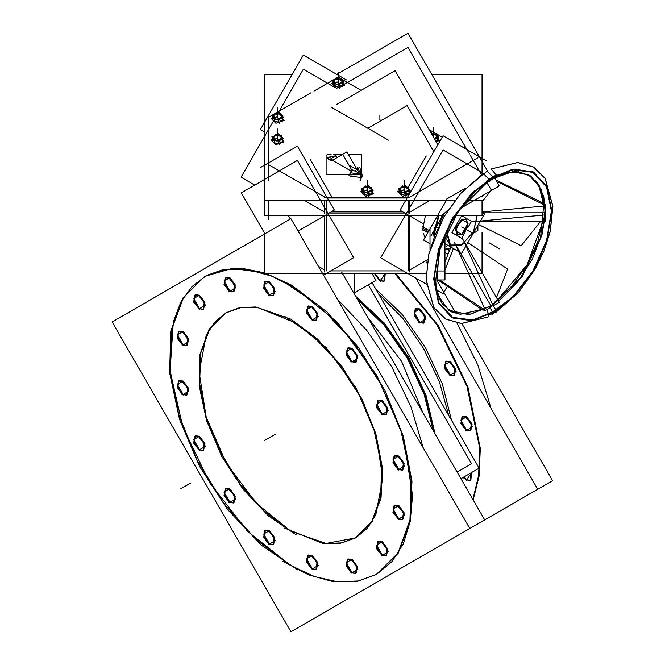 <?xml version="1.0" encoding="UTF-8"?>
<svg xmlns="http://www.w3.org/2000/svg" width="665" height="665" viewBox="0 0 665 665"><rect width="100%" height="100%" fill="white"/><g stroke="black" fill="none" stroke-linecap="round" stroke-linejoin="round"><path stroke-width="1" d="M337.571 299.433L366.748 330.297L391.81 366.997L411.061 407.055L423.206 447.753L411.061 407.055L391.81 366.997L366.748 330.297L337.571 299.433M204.695 276.482L183.557 297.405L171.653 329.308L169.982 369.441L178.71 414.37L197.073 460.222L223.498 503.073L255.717 539.24L290.962 565.616L314.578 576.58L337.296 581.775L358.244 581.011L376.639 574.302M376.93 574.136L398.185 553.313L410.214 521.46L411.959 481.319L403.289 436.348L384.944 390.422L358.51 347.487L326.257 311.253L290.962 284.828L265.767 273.332L290.962 284.828L337.488 322.375L376.93 375.584L403.289 436.348L412.549 495.417L410.214 521.46L403.289 543.804L392.059 561.593L376.93 574.136L358.51 580.961L337.488 581.792L314.678 576.613L290.962 565.616L247.555 531.302L209.866 483.006L182.867 427.096L170.115 370.937L173.291 321.935L180.805 302.193L191.977 286.54L206.441 275.501L223.714 269.433L243.215 268.544L264.313 272.858L232.326 268.377L204.986 276.316M355.85 362.209L352.043 361.652L346.665 354.395L347.928 347.803L352.043 348.211L357.421 355.467L356.157 362.059M273.323 295.609L269.508 295.044L264.13 287.795L265.393 281.195L269.508 281.603L274.886 288.859L273.631 295.451M203.357 309.192L199.542 308.635L194.163 301.378L195.427 294.786L199.542 295.194L204.92 302.45L203.665 309.042M186.94 345.484L183.124 344.919L177.755 337.67L179.01 331.07L183.124 331.478L188.503 338.734L187.247 345.326M226.025 312.75L239.94 307.596L255.817 306.964L290.962 319.183L317.621 339.142L341.985 366.506L361.951 398.934L375.808 433.63L382.35 467.595L381.028 497.919L371.951 521.975L355.9 537.702M355.6 537.869L325.908 543.463L290.962 531.269L264.354 511.36L240.023 484.054L220.073 451.71L206.192 417.088L199.591 383.165L200.83 352.857L209.799 328.751L225.726 312.924M402.599 469.997L398.792 469.432L393.414 462.183L394.678 455.583L398.792 455.99L404.17 463.247L402.907 469.839M402.599 519.531L398.792 518.966L393.414 511.718L394.678 505.117L398.792 505.525L404.17 512.782L402.907 519.373M386.182 555.815L382.375 555.258L376.997 548.002L378.26 541.401L382.375 541.809L387.753 549.066L386.49 555.666M355.85 573.33L352.043 572.764L346.665 565.516L347.928 558.916L352.043 559.323L357.421 566.58L356.157 573.172M316.216 569.406L312.409 568.841L307.031 561.593L308.294 554.992L312.409 555.4L317.787 562.657L316.523 569.248M273.323 544.635L269.508 544.078L264.13 536.821L265.393 530.229L269.508 530.637L274.886 537.885L273.631 544.485M233.689 502.798L229.882 502.241L224.504 494.984L225.759 488.384L229.882 488.792L235.252 496.048L233.997 502.649M203.357 450.255L199.542 449.698L194.163 442.441L195.427 435.849L199.542 436.257L204.92 443.513L203.665 450.105M186.94 395.018L183.124 394.453L177.755 387.205L179.01 380.604L183.124 381.012L188.503 388.269L187.247 394.86M233.689 291.686L229.882 291.12L224.504 283.872L225.759 277.272L229.882 277.679L235.252 284.936L233.997 291.528M316.216 320.372L312.409 319.815L307.031 312.558L308.294 305.966L312.409 306.374L317.787 313.622L316.523 320.222M386.182 414.752L382.375 414.195L376.997 406.938L378.26 400.338L382.375 400.746L387.753 408.002L386.49 414.603M433.996 432.092L424.993 394.869L407.861 357.728L384.262 324.321L356.531 297.92L384.262 324.321L407.861 357.728L424.993 394.869L433.996 432.092M448.667 415.351L439.39 381.785L423.688 348.593L402.799 318.402L378.368 293.581L402.799 318.402L423.688 348.593L439.39 381.785L448.667 415.351M422.923 412.915L401.552 361.378L367.604 317.089L401.552 361.378L422.923 412.915M375.484 288.585L402.466 314.819L425.45 347.579L442.333 383.863L451.552 420.347L442.333 383.863L425.45 347.579L402.466 314.819L375.484 288.585M473.156 499.914L479.149 475.982L480.271 448.401L467.919 386.889L438.077 325.235L395.534 273.332L438.077 325.235L467.919 386.889L480.271 448.401L479.149 475.982L473.156 499.914M454.095 375.542L450.28 374.985L444.902 367.728L446.165 361.137L450.28 361.544L455.658 368.801L454.394 375.393M423.755 323.007L419.947 322.45L414.569 315.193L415.833 308.593L419.947 309.001L425.326 316.257L424.062 322.858M384.428 281.012L385.318 273.332L380.314 280.605L374.935 273.332L380.314 280.605L384.129 281.17M470.812 480.172L471.693 472.474L466.697 479.764L463.713 477.088L466.697 479.764L470.504 480.321M470.504 430.787L466.697 430.23L461.319 422.973L462.582 416.381L466.697 416.789L472.075 424.037L470.812 430.637M438.06 295.418L448.742 310.223L438.06 295.418M456.921 323.057L477.977 365.343L491.111 408.543L477.977 365.343L456.921 323.057M461.701 219.483L455.725 227.546L457.121 234.87L455.725 227.546L461.701 219.483L466.273 219.034L461.701 219.483L455.234 230.689L461.701 234.421L467.611 226.549L466.473 219.159L467.611 226.549L461.701 234.421L457.237 234.936L461.701 234.421L468.168 223.216L461.701 219.483L468.168 223.216L461.701 234.421L455.234 230.689L461.701 219.483M444.985 249.184L450.446 248.045L444.985 249.184M438.509 215.452L433.239 234.421L438.509 215.452M423.031 231.104L422.89 228.444L425.45 215.452L422.89 228.444L428.368 231.603M424.918 237.58L423.406 233.423M477.869 230.689L473.214 233.373L477.869 230.689L477.869 225.319L477.869 230.689M427.728 259.633L409.823 269.965L427.728 259.633M318.485 266.366L324.719 269.965L318.485 266.366M330.68 270.913L403.397 270.913L330.68 270.913M360.58 173.715L358.219 168.627L356.947 169.359L358.219 168.627L360.58 173.715M356.382 169.359L348.959 165.07L356.382 169.359M328.992 159.816L335.717 155.934L337.072 157.555L335.717 155.934L327.596 157.879L328.992 159.816L332.932 160.597L351.145 171.113M350.979 176.05L350.979 174.729L350.979 176.05L360.871 177.58L360.871 174.729L360.871 177.58M268.494 117.331L271.827 115.411L268.494 117.331M272.018 115.294L275.618 113.216L272.018 115.294M276.125 112.925L310.987 92.801L276.125 112.925M313.971 91.08L332.359 80.457L313.971 91.08M332.55 80.349L336.149 78.27L332.55 80.349M336.656 77.98L338.169 77.107L338.876 77.514L338.169 77.107L336.656 77.98M340.314 78.337L342.259 79.468L340.314 78.337M342.35 79.517L361.12 90.357L342.35 79.517M429.041 129.567L433.913 132.385L429.041 129.567M435.159 133.1L442.2 137.165L435.159 133.1M324.719 212.093L304.47 200.398M404.885 213.041L329.192 213.041M430.08 200.398L409.823 212.093M490.845 305.701L492.624 304.504L464.619 243.166L492.624 304.504L490.845 305.701M544.319 214.961L544.46 212.825L544.319 214.961L477.196 221.37L544.319 214.961M450.72 245.959L446.672 231.129L449.424 245.011L461.701 244.878L473.455 231.869L477.054 215.452L473.455 231.869L461.701 244.878L450.828 246.025M439.1 225.776L440.845 220.398L439.1 225.776M441.859 218.195L443.364 215.452L441.859 218.195M482.881 308.751L483.098 309.208L482.881 308.751M543.629 204.355L543.13 204.404L543.629 204.355M371.86 193.374L369.698 194.621L371.86 193.374L371.86 190.789L371.86 193.374M368.393 195.294L364.287 194.662L368.393 195.294M362.849 192.301L362.691 190.589L362.849 192.301M408.958 193.332L406.797 194.579L408.958 193.332L408.958 190.747L408.958 193.332M405.492 195.252L401.386 194.621L405.492 195.252M399.948 192.26L399.781 190.539L399.948 192.26M437.753 140.149L435.799 141.271L437.753 140.149L437.753 137.555L437.753 140.149M342.758 85.245L340.596 86.492L342.758 85.245L342.758 82.66L342.758 85.245M339.291 87.165L335.185 86.525L339.291 87.165M333.747 84.172L333.589 82.452L333.747 84.172M282.226 120.19L280.065 121.437L282.226 120.19L282.226 117.605L282.226 120.19M278.76 122.111L274.653 121.479L278.76 122.111M273.215 119.118L273.057 117.397L273.215 119.118M282.226 141.62L280.065 142.875L282.226 141.62L282.226 139.035L282.226 141.62M278.76 143.549L274.653 142.909L278.76 143.549M273.215 140.556L273.057 138.835L273.215 140.556M126.982 313.373L264.886 233.748L241.279 192.85L297.43 160.431L353.581 257.688L323.498 275.061M305.834 623.163L537.727 489.282L415.775 278.061M341.611 272.068L484.694 519.897M282.733 561.277L308.444 574.834L333.348 581.709L356.324 581.592L376.34 574.477L398.044 552.939L409.973 519.847L411.053 478.193L401.178 431.768L381.253 384.777L353.082 341.494L319.217 305.834L282.733 281.037M290.962 631.75L469.814 528.484L290.962 218.702L112.102 321.96L290.962 631.75M298.003 289.857L272.293 276.291L247.388 269.425L224.413 269.541L204.396 276.657L182.692 298.194L170.764 331.286L169.683 372.94L179.558 419.366L199.483 466.348L227.654 509.639L261.52 545.3L298.003 570.088M350.862 348.244L356.706 355.426L355.567 362.4L350.862 361.619M352.043 362.3L346.191 355.118L347.338 348.144L352.043 348.925M268.328 281.644L274.18 288.818L273.032 295.8L268.328 295.011M269.508 295.692L263.664 288.519L264.803 281.536L269.508 282.326M198.361 295.227L204.213 302.409L203.066 309.383L198.361 308.602M199.542 309.283L193.698 302.101L194.837 295.127L199.542 295.908M181.944 331.511L187.796 338.693L186.649 345.667L181.944 344.886M183.124 345.567L177.281 338.394L178.419 331.411L183.124 332.201M284.603 528.068L322.833 543.505L340.181 543.413L355.31 538.043L371.693 521.776L380.713 496.78L381.527 465.317L374.071 430.255L359.017 394.761L337.737 362.068L312.159 335.127L284.603 316.399M296.133 323.057L257.904 307.629L240.555 307.72L225.435 313.09L209.043 329.358L200.024 354.354L199.209 385.816L206.665 420.879L221.719 456.373L242.999 489.066L268.577 515.998L296.133 534.726M354.304 292.841L375.941 280.347L371.885 273.332M433.164 430.654L424.071 394.279L407.263 358.078L384.312 325.418L357.363 299.35M435.043 433.896L426.132 395.617L408.584 357.313L384.187 322.966L355.484 296.108M472.873 499.432L478.675 475.417L479.631 447.811L467.038 386.39L437.096 324.961L394.578 273.332M373.738 583.953L552.598 480.695L461.867 323.539M426.406 262.118L427.121 263.357M436.714 279.965L456.09 313.539M449.099 361.577L454.951 368.759L453.804 375.733L449.099 374.952M450.28 375.634L444.436 368.46L445.575 361.477L450.28 362.259M418.767 309.042L424.611 316.216L423.472 323.198L418.767 322.409M419.947 323.099L414.096 315.917L415.243 308.942L419.947 309.724M384.578 273.332L383.838 281.362L379.133 280.572M380.314 281.253L374.245 273.332M471.103 472.823L470.221 480.512L465.517 479.731M466.697 480.413L463.123 477.428M465.517 416.822L471.36 423.996L470.221 430.978L465.517 430.197M466.697 430.878L460.853 423.696L461.992 416.722L466.697 417.504M460.912 478.709L479.166 468.168L372.034 282.608M397.612 456.024L403.456 463.206L402.317 470.18L397.612 469.399M398.792 470.08L392.94 462.906L394.087 455.924L398.792 456.705M397.612 505.558L403.456 512.74L402.317 519.714L397.612 518.933M398.792 519.614L392.94 512.441L394.087 505.458L398.792 506.248M381.195 541.85L387.038 549.024L385.9 556.007L381.195 555.217M382.375 555.907L376.523 548.725L377.67 541.751L382.375 542.532M350.862 559.365L356.706 566.538L355.567 573.521L350.862 572.731M352.043 573.413L346.191 566.239L347.338 559.257L352.043 560.046M311.228 555.433L317.072 562.615L315.933 569.589L311.228 568.808M312.409 569.489L306.557 562.316L307.704 555.333L312.409 556.115M268.328 530.67L274.18 537.844L273.032 544.826L268.328 544.045M269.508 544.726L263.664 537.544L264.803 530.57L269.508 531.352M228.694 488.833L234.546 496.007L233.398 502.989L228.694 502.2M229.874 502.89L224.03 495.708L225.169 488.733L229.874 489.515M198.361 436.29L204.213 443.472L203.066 450.446L198.361 449.665M199.542 450.346L193.698 443.164L194.837 436.19L199.542 436.971M181.944 381.053L187.796 388.227L186.649 395.209L181.944 394.42M183.124 395.101L177.281 387.928L178.419 380.945L183.124 381.735M228.694 277.712L234.546 284.894L233.398 291.869L228.694 291.087M229.874 291.769L224.03 284.595L225.169 277.613L229.874 278.394M311.228 306.407L317.072 313.589L315.933 320.563L311.228 319.782M312.409 320.464L306.557 313.281L307.704 306.307L312.409 307.089M381.195 400.787L387.038 407.961L385.9 414.943L381.195 414.154M382.375 414.844L376.523 407.662L377.67 400.687L382.375 401.469M462.541 234.404L457.545 235.119L456.232 227.513L462.541 219.5M446.381 200.398L423.489 240.048L430.006 243.814M448.027 254.221L444.985 252.459M439.058 215.452L433.705 236.142M427.736 232.692L422.516 229.683M429.033 230.447L422.516 226.682M444.985 249.433L450.263 248.502M447.213 286.549L443.031 293.797L436.548 290.056M483.555 173.332L443.031 149.933L380.729 257.829L426.415 284.204M454.843 200.398L264.313 200.398L264.313 215.452L444.652 215.452L264.313 215.452L264.313 74.688L292.018 74.688M482.05 200.398L482.05 215.452L455.4 215.452L482.05 215.452L482.05 200.398L466.655 200.398M343.722 84.571L408.019 47.448L468.775 152.684M469.224 153.457L469.523 153.972M470.421 155.535L481.493 174.704M335.384 87.788L303.331 69.276L278.444 112.393M273.398 121.13L241.038 177.173L254.737 185.086M268.494 200.398L268.494 219.541M409.823 215.452L409.823 272.068M402.874 211.877L331.203 211.877M324.719 215.452L324.719 272.068M264.313 232.75L264.313 273.332L426.157 273.332M482.05 232.65L482.05 273.332L444.985 273.332M336.922 104.33L395.085 70.748L437.811 144.762M426.307 155.934L408.011 187.621M310.364 159.7L332.201 197.522M461.701 219.99L466.689 219.275L468.01 226.873L461.701 234.895M465.525 231.578L461.701 238.211L451.951 232.584L461.701 215.701L471.443 221.329L467.62 227.954M328.61 159.11L333.489 160.082M348.51 154.745L361.536 154.745L361.536 174.155M341.943 154.745L333.456 154.745M331.245 154.745L326.922 154.745L326.922 174.729L361.536 174.729M351.868 176.957L349.009 175.568L351.752 170.814M431.942 74.688L482.05 74.688L482.05 174.321M336.773 74.389L408.019 33.25L487.437 170.814M264.313 131.878L260.323 129.575L303.331 55.079L346.349 79.916M268.494 180.88L268.494 116.084M298.07 231.013L334.296 210.09L297.43 146.233L260.555 167.522M290.322 219.068L288.236 215.452M409.823 213.498L409.823 200.398M324.719 213.498L324.719 200.398M409.823 197.522L324.719 197.522M486.04 160.564L443.031 135.735L400.014 210.231L423.273 223.656M379.856 115.203L379.856 120.082L381.951 120.082M360.031 180.747L361.261 178.095M361.494 177.588L362.807 174.745L351.818 169.65L349.341 174.986M357.529 168.162L359.981 167.788L361.569 178.045M358.327 168.037L357.446 167.53L355.293 171.262M332.567 160.157L346.872 151.903L358.635 172.285M337.105 157.539L335.293 155.253M336.091 155.718L327.596 157.414L329.408 159.575M351.719 169.866L342.733 154.288M493.214 305.218L468.833 314.728L448.567 310.106M527.145 174.006L537.553 182.717L543.77 196.724L545.258 214.795L541.884 235.344L522.133 276.632L491.277 306.44M441.119 279.965L440.779 280.838L484.344 309.715M444.985 270.073L453.405 248.527M467.852 242.667L507.669 269.067L496.522 297.604M461.959 237.746L499.257 302.342L493.679 305.559M460.936 245.526L473.38 232.534L477.254 215.452M482.05 212.335L484.536 213.773L461.701 253.323L444.985 243.673L450.837 247.048L444.985 262.018M447.121 230.198L446.838 240.032L450.937 246.092L462.89 244.404M448.177 249.092L449.282 251.013M446.498 246.175L447.911 245.36M453.987 241.852L491.493 306.823L484.004 311.145M437.969 279.965L483.048 310.314M442.765 215.452L441.801 217.131M441.402 217.812L431.103 235.659M462.325 219.392L456.024 227.405L457.345 235.003M457.445 235.053L462.325 234.296M461.51 234.762L467.778 226.84L466.589 219.217M466.489 219.159L461.51 219.857M448.094 209.916L442.425 215.044M494.411 177.572L499.257 185.967L482.05 195.901M474.261 200.398L461.743 207.63M494.735 178.145L496.556 176.499M486.231 181.337L491.493 190.448L460.163 208.536M465.55 188.129L446.498 199.134M434.461 271.004L444.985 271.004L444.985 234.828M430.006 249.699L430.006 227.696M434.445 227.696L438.177 227.696M435.434 282.359L435.949 279.965M434.104 279.965L444.985 279.965L444.985 271.004M440.139 223.689L441.743 216.216L441.967 220.206M495.749 179.891L544.569 203.764M483.704 194.945L482.05 197.015M471.177 221.786L545.765 221.786L545.765 213.132M478.376 224.429L521.152 245.718L540.296 221.786M482.05 201.711L490.687 190.913M497.32 182.626L497.902 181.894L544.693 205.186M482.05 212.825L545.765 212.825L545.765 204.172M487.886 317.039L461.477 323.522L445.409 318.934L433.937 307.762L426.115 279.425L428.767 254.637L435.035 234.895L443.854 216.832L460.404 193.656L483.322 173.482L489.049 179.425L512.599 169.7L532.873 172.343L546.547 186.915L551.368 211.021L546.547 240.688L532.873 271.054L512.599 297.105L489.049 314.57L487.869 317.047L461.161 323.506L445.733 319.125L433.763 307.488L426.132 279.923L428.875 254.146L443.555 217.347L461.352 192.592L487.229 171.088M495.691 312.533L496.414 310.322L472.873 320.04L452.591 317.404L438.917 302.833L434.095 278.726L438.917 249.051L452.591 218.685L472.873 192.634L496.414 175.169L491.144 168.968L517.536 162.493L533.604 167.081L545.076 178.253L552.898 206.591L550.254 231.387L543.987 251.121L535.159 269.184L518.609 292.359L495.699 312.525M496.439 310.804L492.782 304.969L470.87 314.129L451.868 312.01L442.416 303.972L438.26 295.983L435.434 282.351L440.421 246.798L451.202 222.409L462.832 205.036L477.287 189.608L495.259 177.131L496.439 174.654L472.724 192.252L452.3 218.494L438.526 249.084L433.663 278.976L438.526 303.257L452.3 317.937L472.724 320.597L496.439 310.804M486.689 309.599L489.024 315.085L512.74 297.496L533.172 271.245L546.946 240.663L551.8 210.763L546.946 186.483L533.172 171.803L512.74 169.143L489.024 178.935L488.301 181.154L504.311 173.449L518.65 171.736L530.446 175.909L539.298 185.884L544.128 200.439L540.512 238.361L520.745 277.704L491.053 306.066M388.451 140.157L331.378 107.215M367.812 128.245L407.163 105.527L433.813 151.686M362.275 191.154L360.763 191.653L365.526 196.424L373.788 193.673L372.716 192.601M363.497 188.81L364.395 194.645M364.462 187.746L363.348 188.835M363.123 190.257L362.674 190.556L362.492 189.616M362.716 192.293L361.777 189.874L365.7 185.951L366.091 186.948M368.41 187.181L364.337 187.813M365.359 187.247L364.428 187.555M372.508 189.567L371.777 188.827M370.646 187.705L368.335 185.394L365.933 187.056M371.851 189.093L370.488 187.73L371.436 187.58L372.342 193.415M371.386 189.442L368.244 187.156M370.239 191.329L370.588 191.778L371.702 190.838M371.344 189.483L371.178 188.785M372.774 192.551L371.519 189.309L367.595 193.232L368.851 196.474M367.986 191.753L369.374 191.453M370.388 191.279L370.738 191.695L366.648 192.526M370.38 194.147L366.207 189.982L362.043 192.858M363.048 190.173L362.616 190.439L365.127 192.252M363.78 190.639L364.503 191.163M373.123 190.365L368.842 186.084L361.428 188.552L365.708 192.842L373.123 190.365M409.291 194.163L402.624 196.383L397.853 191.611L399.366 191.113M400.596 188.769L401.494 194.604M401.552 187.705L400.438 188.794M400.222 190.215L399.765 190.514L399.59 189.575M399.815 192.252L398.875 189.833L402.799 185.909L403.181 186.907M405.509 187.139L401.436 187.771M402.458 187.206L401.527 187.513M409.607 189.525L408.875 188.785M407.745 187.663L405.434 185.352L403.032 187.015M408.95 189.051L407.579 187.688M408.318 188.835L405.342 187.114M409.441 193.374L408.534 187.538L407.587 187.688M407.337 191.287L407.687 191.736L408.8 190.797M408.435 189.442L408.277 188.744M409.873 192.509L408.609 189.267L404.686 193.191L405.949 196.433M405.076 191.711L406.473 191.412M407.487 191.237L407.828 191.653L403.738 192.484M407.479 194.105L403.306 189.941L399.133 192.817M400.139 190.132L399.715 190.398L402.225 192.21M400.879 190.597L401.602 191.113M410.222 190.323L405.941 186.042L398.526 188.511L402.807 192.792L410.222 190.323M436.024 141.662L439.681 140.448L438.609 139.376M431.128 133.183L431.593 132.726L431.976 133.723M434.295 133.956L431.627 134.039L434.228 133.939L437.279 136.209M438.401 136.333L437.661 135.602M436.539 134.48L434.228 132.169L431.826 133.823M437.745 135.868L436.373 134.496L437.329 134.355L438.227 140.182M437.113 135.652L434.137 133.931M436.132 138.096L436.481 138.553L437.595 137.613M437.229 136.258L437.071 135.56M434.486 139.002L437.404 136.084L438.659 139.317M434.195 138.486L435.267 138.22M436.273 138.054L436.622 138.47L434.602 139.193M434.686 139.334L436.273 140.922M434.32 138.702L439.008 137.14L434.727 132.859L431.552 133.914M333.165 83.017L331.652 83.524L336.424 88.295L344.686 85.544L343.614 84.472M334.395 80.681L335.293 86.508M335.36 79.617L334.246 80.706M334.021 82.127L333.572 82.427L333.389 81.487M333.614 84.164L332.675 81.745L336.598 77.822L336.98 78.819M339.308 79.052L335.235 79.684M336.257 79.118L335.326 79.426M343.406 81.438L342.675 80.698M341.544 79.576L339.233 77.265L336.831 78.919M342.749 80.964L341.378 79.601L342.334 79.451L343.24 85.286M342.126 80.748L339.142 79.027M341.137 83.2L341.486 83.649L342.6 82.709M342.242 81.354L342.076 80.656M343.672 84.422L342.417 81.18L338.493 85.103L339.749 88.345M338.876 83.624L340.272 83.325M341.286 83.15L341.627 83.566L337.546 84.397M341.278 86.018L337.105 81.853L332.941 84.729M333.946 82.044L333.514 82.31L336.025 84.123M334.678 82.51L335.401 83.025M344.021 82.236L339.74 77.955L332.325 80.423L336.606 84.704L344.021 82.236M272.642 117.971L271.129 118.47L275.9 123.241L284.154 120.49L283.091 119.417M273.864 115.627L274.761 121.462M274.828 114.563L273.714 115.652M273.49 117.073L273.041 117.373L272.858 116.433M273.082 119.11L272.143 116.691L276.066 112.767L276.457 113.765M278.776 113.998L274.703 114.629M275.726 114.064L274.795 114.372M282.874 116.383L282.143 115.644M281.021 114.521L278.71 112.21L276.308 113.873M282.218 115.91L280.854 114.546L281.81 114.397L282.708 120.232M281.594 115.693L278.61 113.973M280.605 118.146L280.963 118.594L282.068 117.655M281.711 116.3L281.544 115.602M283.14 119.368L281.885 116.126L277.962 120.049L279.217 123.291M278.352 118.569L279.741 118.27M280.755 118.096L281.104 118.511L277.014 119.343M280.746 120.964L276.582 116.799L272.409 119.675M273.415 116.99L272.991 117.256L275.493 119.068M274.146 117.456L274.869 117.971M283.49 117.181L279.209 112.9L271.794 115.369L276.075 119.65L283.49 117.181M272.642 139.401L271.129 139.908L275.9 144.679L284.154 141.919L283.091 140.855M273.864 137.065L274.761 142.892M274.828 135.993L273.714 137.09M273.49 138.503L273.041 138.802L272.858 137.871M273.082 140.548L272.143 138.129L276.066 134.205L276.457 135.203M278.776 135.436L274.703 136.067M275.726 135.494L274.795 135.81M282.874 137.813L282.143 137.081M281.021 135.959L278.71 133.648L276.308 135.303M282.218 137.347L280.854 135.976L281.81 135.835L282.708 141.662M281.594 137.131L278.61 135.411M280.605 139.575L280.963 140.032L282.068 139.093M281.711 137.738L281.544 137.04M283.14 140.797L281.885 137.564L277.962 141.487L279.217 144.721M278.352 140.007L279.741 139.7M280.755 139.525L281.104 139.949L277.014 140.781M280.746 142.401L276.582 138.229L272.409 141.113M273.415 138.428L272.991 138.694L275.493 140.506M274.146 138.894L274.869 139.409M283.49 138.619L279.209 134.338L271.794 136.807L276.075 141.088L283.49 138.619M368.227 284.803L471.551 463.771L457.104 472.108M352.043 348.211L357.861 358.294L352.043 361.652L346.224 351.569L352.043 348.211M269.508 281.603L275.335 291.686L269.508 295.044L263.689 284.969L269.508 281.603M199.542 295.194L205.369 305.277L199.542 308.635L193.723 298.552L199.542 295.194M183.124 331.478L188.951 341.561L183.124 344.919L177.306 334.836L183.124 331.478M290.962 319.183L326.108 347.546L355.9 387.728L375.808 433.63L382.799 478.243L375.808 514.793L367.321 528.226L355.9 537.702L341.985 542.856L326.108 543.488L290.962 531.269L255.817 502.906L226.025 462.715L206.117 416.822L199.126 372.201L206.117 335.659L214.604 322.226L226.025 312.75L239.94 307.596L255.817 306.964L290.962 319.183M398.792 455.99L404.611 466.074L398.792 469.432L392.973 459.349L398.792 455.99M398.792 505.525L404.611 515.608L398.792 518.966L392.973 508.883L398.792 505.525M382.375 541.809L388.194 551.892L382.375 555.258L376.556 545.175L382.375 541.809M352.043 559.323L357.861 569.406L352.043 572.764L346.224 562.69L352.043 559.323M312.409 555.4L318.227 565.483L312.409 568.841L306.59 558.758L312.409 555.4M269.508 530.637L275.335 540.712L269.508 544.078L263.689 533.995L269.508 530.637M229.882 488.792L235.701 498.875L229.882 502.241L224.055 492.158L229.882 488.792M199.542 436.257L205.369 446.34L199.542 449.698L193.723 439.615L199.542 436.257M183.124 381.012L188.951 391.095L183.124 394.453L177.306 384.378L183.124 381.012M229.882 277.679L235.701 287.762L229.882 291.12L224.055 281.037L229.882 277.679M312.409 306.374L318.227 316.457L312.409 319.815L306.59 309.732L312.409 306.374M382.375 400.746L388.194 410.829L382.375 414.195L376.556 404.112L382.375 400.746M450.28 374.985L444.461 364.902L450.28 361.544L456.107 371.627L450.28 374.985M419.947 322.45L414.129 312.367L419.947 309.001L425.766 319.084L419.947 322.45M466.697 430.23L460.878 420.147L466.697 416.789L472.516 426.863L466.697 430.23M180.697 488.883L191.046 482.906L180.697 488.883M264.703 440.38L275.052 434.411L264.703 440.38M408.194 215.452L408.194 270.913M326.357 270.913L326.357 215.452M461.701 226.956L472.042 232.925L461.701 226.956M350.979 172.809L360.871 174.338M325.559 197.522L268.494 164.579M326.357 213.041L326.357 200.398M407.088 197.979L327.305 197.979M408.194 200.398L408.194 213.041M477.869 157.755L408.992 197.522M484.868 308.984L456.556 246.989M482.05 211.944L544.319 206M487.212 171.096L492.74 176.915L515.259 169.085L534.352 172.792L547.112 187.48L551.593 210.896L547.112 239.491L534.352 268.901L515.259 294.653L492.74 312.833L491.776 314.936L492.732 312.575L491.776 314.936M489.806 178.943L470.221 195.094L451.128 220.847L438.368 250.264L433.888 278.851L438.368 302.276L451.128 316.956L470.221 320.663L492.74 312.833L490.088 307.629L492.732 313.082L490.088 307.629M496.398 175.302L515.234 171.213L530.836 176.167L541.235 189.542L545.117 209.641L542 233.939L532.266 259.383L517.154 282.766L498.567 301.145M489.507 243.008L499.856 248.984L489.507 243.008M368.576 192.343L369.532 191.562M367.787 192.143L368.443 192.385M368.501 195.311L368.501 192.459M363.921 191.753L363.921 194.604M363.564 190.689L363.88 191.587M363.946 191.695L364.528 191.661M363.788 190.722L364.462 191.188M371.245 188.843L368.335 187.164L364.37 187.779L363.306 188.843M368.028 191.794L369.299 191.528M367.271 191.046L367.271 180.714L367.271 191.046M405.675 192.301L406.631 191.52M404.885 192.102L405.542 192.343M405.6 195.269L405.6 192.418M401.012 191.711L401.012 194.562M400.663 190.647L400.978 191.545M401.037 191.653L401.627 191.62M400.887 190.68L401.552 191.146M408.485 189.4L405.434 187.123L401.461 187.738L400.405 188.802M405.126 191.753L406.398 191.487M404.37 191.005L404.37 180.672L404.37 191.005M464.935 148.378L464.935 145.768L464.935 148.378M434.528 139.06L435.425 138.337M434.22 138.528L435.184 138.303M433.164 136.707L433.164 127.489L433.164 136.707M339.474 84.214L340.43 83.433M338.685 84.014L339.341 84.255M339.399 87.181L339.399 84.33M334.811 83.624L334.811 86.475M334.462 82.56L334.778 83.458M334.836 83.566L335.426 83.532M334.686 82.593L335.351 83.059M342.284 81.313L339.233 79.035L335.268 79.65L334.204 80.714M338.926 83.665L340.197 83.399M338.169 82.917L338.169 72.585L338.169 82.917M278.943 119.16L279.899 118.378M278.153 118.96L278.81 119.201M278.868 122.127L278.868 119.276M274.288 118.569L274.288 121.421M273.93 117.506L274.246 118.403M274.312 118.511L274.894 118.478M274.163 117.539L274.828 118.004M281.752 116.259L278.71 113.981L274.736 114.596L273.672 115.66M278.394 118.611L279.666 118.345M277.646 117.863L277.646 107.531L277.646 117.863M278.943 140.598L279.899 139.816M278.153 140.398L278.81 140.639M278.868 143.565L278.868 140.706M274.288 140.007L274.288 142.85M273.93 138.943L274.246 139.841M274.312 139.949L274.894 139.916M274.163 138.977L274.828 139.442M281.752 137.688L278.71 135.419L274.736 136.034L273.672 137.09M278.394 140.049L279.666 139.783M277.646 139.293L277.646 128.968L277.646 139.293M354.304 294.055L354.304 273.332L354.304 294.055M483.372 309.067L460.321 314.279L450.18 311.129L441.568 302.716L436.381 289.258L438.983 251.561L458.401 210.996L488.31 181.146M497.761 299.757L527.162 264.745L542.781 221.786M491.792 179.01L512.407 171.778L528.833 174.887L539.016 186.042L543.654 204.662M543.272 218.062L537.885 241.329L527.162 264.745L512.241 285.75L494.785 302.043M491.144 168.968L517.852 162.509L533.28 166.89L545.25 178.528L552.881 206.092L550.138 231.869L535.458 268.668L517.661 293.423L491.801 314.919"/></g></svg>
